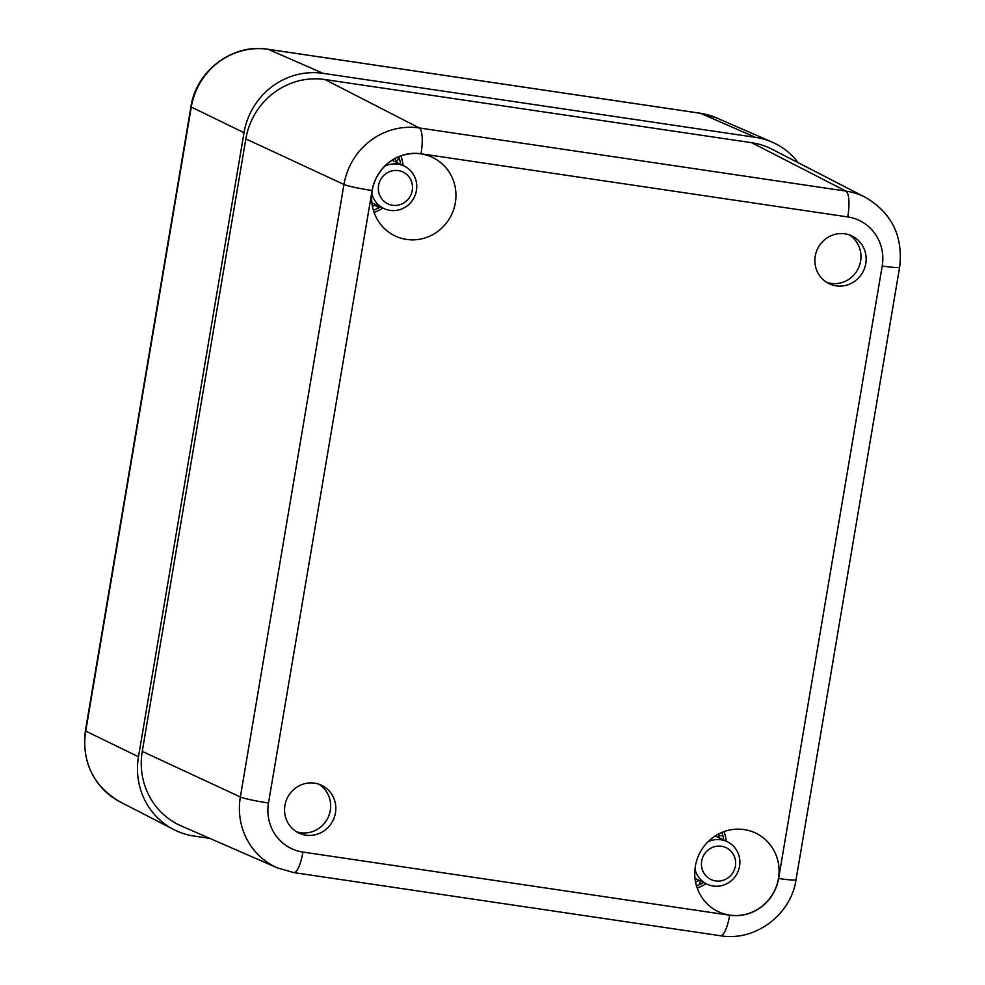 <?xml version="1.0" encoding="UTF-8"?>
<svg xmlns="http://www.w3.org/2000/svg" width="985" height="985" viewBox="0 0 985 985"><rect width="100%" height="100%" fill="white"/><g stroke="black" fill="none" stroke-linecap="round" stroke-linejoin="round"><path stroke-width="1.48" d="M209.817 838.395L194.119 836.08A70.526 67.903 -64.6 0 1 173.692 829.505A70.526 67.903 -64.6 0 1 138.479 756.763L244.021 132.716A70.526 67.903 -64.6 0 1 323.129 73.346L755.47 137.346A70.526 67.903 -64.6 0 1 772.105 142.111A70.526 67.903 -64.6 0 1 798.256 162.747M296.325 831.672A26.447 25.462 115.4 0 0 328.017 817.636A26.447 25.462 115.4 0 0 318.881 784.195M314.584 783.161A26.447 25.462 -64.6 0 1 321.541 785.279A26.447 25.462 -64.6 0 1 333.189 820.099A26.447 25.462 -64.6 0 1 298.837 833.051A26.447 25.462 -64.6 0 1 285.81 801.753A26.447 25.462 -64.6 0 1 314.584 783.161M826.649 282.338A26.447 25.462 115.4 0 0 858.341 268.302A26.447 25.462 115.4 0 0 849.205 234.873M844.908 233.827A26.447 25.462 -64.6 0 1 851.865 235.944A26.447 25.462 -64.6 0 1 863.513 270.764A26.447 25.462 -64.6 0 1 829.161 283.717A26.447 25.462 -64.6 0 1 816.134 252.419A26.447 25.462 -64.6 0 1 844.908 233.827M142.259 751.407A70.526 67.903 115.4 0 0 181.277 825.947L277.499 867.933A67.14 64.641 115.4 0 1 240.352 796.963A23.505 1.798 -170.4 0 0 268.511 802.997L372.108 190.499A23.505 1.798 -170.4 0 1 343.95 184.466L240.352 796.963L142.259 751.407L245.856 138.91L343.95 184.466A67.14 64.641 115.4 0 1 419.253 127.951A23.505 6.107 -81.6 0 1 421.038 153.771L847.765 216.934A23.505 6.107 -81.6 0 0 845.98 191.115L419.253 127.951L324.964 79.539A70.526 67.903 115.4 0 0 245.856 138.91M729.688 915.09A43.488 41.875 -64.6 0 1 718.25 911.605A43.488 41.875 -64.6 0 1 699.104 854.352A43.488 41.875 -64.6 0 1 755.581 833.039A43.488 41.875 -64.6 0 1 777.005 884.518A43.488 41.875 -64.6 0 1 729.688 915.09M406.559 239.429A43.488 41.875 -64.6 0 1 395.12 235.957A43.488 41.875 -64.6 0 1 375.974 178.691A43.488 41.875 -64.6 0 1 432.452 157.391A43.488 41.875 -64.6 0 1 453.876 208.857A43.488 41.875 -64.6 0 1 406.559 239.429M721.894 832.436A41.148 39.609 -64.6 0 1 723.79 840.057M703.61 882.523A41.148 39.609 -64.6 0 1 696.493 885.872M398.765 156.775A41.148 39.609 -64.6 0 1 400.661 164.397M380.481 206.875A41.148 39.609 -64.6 0 1 373.364 210.224M374.078 212.415A43.488 41.875 115.4 0 0 382.931 208.032M403.124 165.566A43.488 41.875 115.4 0 0 400.92 155.938M697.208 888.076A43.488 41.875 115.4 0 0 706.073 883.693M726.253 841.227A43.488 41.875 115.4 0 0 724.049 831.599M847.765 216.934A43.635 42.01 -64.6 0 1 882.203 265.999A23.505 1.798 9.6 0 0 899.637 267.194C903.245 236.252 891.856 212.982 865.433 197.369L772.129 149.277A70.526 67.903 115.4 0 0 751.69 142.702L324.964 79.539M378.56 185.439A17.631 16.979 -64.6 0 1 406.362 174.16A17.631 16.979 -64.6 0 1 401.277 204.19A17.631 16.979 -64.6 0 1 378.56 185.439M371.837 193.516A23.505 22.63 115.4 0 0 383.867 208.488A23.505 22.63 115.4 0 0 414.402 196.963A23.505 22.63 115.4 0 0 404.059 166.009A23.505 22.63 115.4 0 0 384.852 166.133M701.689 861.099A17.631 16.979 -64.6 0 1 729.491 849.821A17.631 16.979 -64.6 0 1 724.418 879.851A17.631 16.979 -64.6 0 1 701.689 861.099M694.967 869.176A23.505 22.63 115.4 0 0 707.008 884.136A23.505 22.63 115.4 0 0 737.531 872.624A23.505 22.63 115.4 0 0 727.189 841.67A23.505 22.63 115.4 0 0 707.981 841.781M699.128 880.393A37.024 35.645 -64.6 0 1 695.545 881.932M718.237 834.184A37.024 35.645 -64.6 0 1 718.582 835.243A37.024 35.645 -64.6 0 1 719.309 837.927M722.534 835.933L718.582 835.243M699.325 884.296L700.421 881.009M375.999 204.745A37.024 35.645 -64.6 0 1 375.088 205.163A37.024 35.645 -64.6 0 1 372.404 206.271M395.108 158.523A37.024 35.645 -64.6 0 1 396.179 162.266M396.229 162.513L398.814 158.031M375.088 205.163L378.277 207.589M700.113 113.25A11.758 3.053 98.4 0 1 700.323 113.25L267.982 49.25C232.879 43.143 196.113 70.735 190.942 106.749A11.758 0.899 9.6 0 0 191.275 107.033A68.581 66.02 -64.6 0 1 268.191 49.312A11.758 3.053 -81.6 0 0 267.982 49.25A11.758 3.053 -81.6 0 0 267.76 49.25M190.942 106.749L85.387 730.796A11.758 0.899 9.6 0 0 85.732 731.092L191.275 107.033L244.021 132.716M85.387 730.796C81.706 762.378 93.23 786.055 119.973 801.815A68.581 66.02 -64.6 0 1 85.732 731.092L138.479 756.763M716.711 117.941L700.323 113.25A11.758 3.053 98.4 0 1 700.532 113.312A68.581 66.02 -64.6 0 1 716.711 117.941L772.105 142.111M323.129 73.346L268.191 49.312L700.532 113.312L755.47 137.346M882.203 265.999L778.606 878.497A43.635 42.01 -64.6 0 1 729.663 915.225A23.505 6.107 98.4 0 1 720.478 935.75L293.752 872.587A23.505 6.107 -81.6 0 0 302.937 852.062A43.635 42.01 -64.6 0 1 268.511 802.997M372.108 190.499A43.635 42.01 -64.6 0 1 421.038 153.771M865.433 197.369A67.14 64.641 115.4 0 0 845.98 191.115L751.69 142.702M778.606 878.497A23.505 1.798 9.6 0 0 796.04 879.691L899.637 267.194M729.663 915.225L302.937 852.062M119.973 801.815L173.692 829.505M293.752 872.587L277.499 867.933M720.478 935.75C755.076 941.734 790.992 914.831 796.04 879.691M371.874 202.787L383.867 208.488M392.067 160.321L404.059 166.009M695.016 878.435L707.008 884.136M715.196 835.97L727.189 841.67"/></g></svg>
